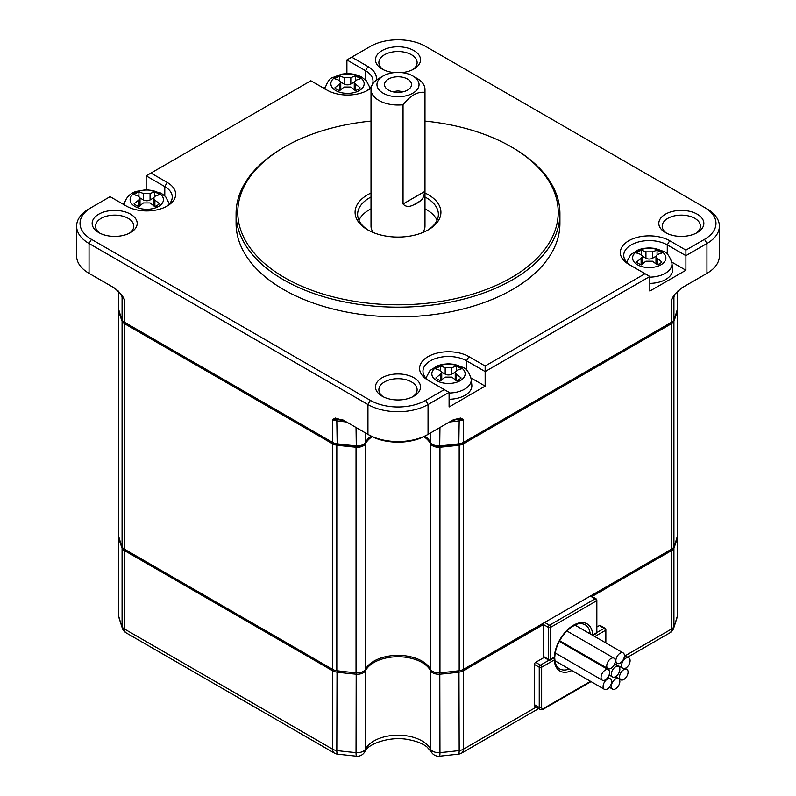 <?xml version="1.0" encoding="UTF-8"?>
<svg xmlns="http://www.w3.org/2000/svg" width="796" height="796" viewBox="0 0 796 796"><rect width="100%" height="100%" fill="white"/><g stroke="black" fill="none" stroke-linecap="round" stroke-linejoin="round"><path stroke-width="1.19" d="M340.768 82.078L344.21 84.058A4.676 2.696 0 0 0 350.817 84.058L350.817 77.65A59.402 34.298 -60 0 1 355.344 76.048L355.344 80.555M355.344 76.048A14.875 8.587 180 0 1 360.16 78.824A59.402 34.298 120 0 0 355.623 80.426L354.26 82.117L354.26 88.744A4.676 2.696 0 0 0 355.514 90.585M350.817 84.058L354.26 82.078M339.514 90.585A4.676 2.696 0 0 0 340.768 88.744L340.768 82.117L339.394 84.247L339.394 90.545M355.623 90.545L355.623 84.247A59.402 34.298 60 0 1 360.16 87.868A14.875 8.587 180 0 1 358.031 89.421A14.875 8.587 180 0 1 355.344 90.644A59.402 34.298 -120 0 0 350.817 87.023L344.21 87.023A59.402 34.298 120 0 0 339.673 90.644A14.875 8.587 180 0 1 334.867 87.868A59.402 34.298 -60 0 1 339.394 84.247M339.673 80.555L339.673 76.048A14.875 8.587 180 0 0 336.997 77.282A14.875 8.587 180 0 0 334.867 78.824A59.402 34.298 -120 0 1 339.394 80.426L340.768 82.117M642.491 256.272L645.934 258.262A4.676 2.696 0 0 0 652.541 258.262L652.541 251.854A59.402 34.298 -60 0 1 657.068 250.252L657.068 254.76M657.068 250.252A14.875 8.587 180 0 1 661.884 253.029A59.402 34.298 120 0 0 657.347 254.63L655.984 256.322L655.984 262.949A4.676 2.696 0 0 0 657.237 264.789M339.673 76.048A59.402 34.298 60 0 1 344.21 77.65L344.21 84.058M350.817 77.65L344.21 77.65M355.623 84.247L354.26 82.117M657.347 264.75L657.347 258.441A59.402 34.298 60 0 1 661.884 262.073A14.875 8.587 180 0 1 658.61 264.212A14.875 8.587 180 0 1 657.068 264.849A59.402 34.298 -120 0 0 652.541 261.217L645.934 261.217A59.402 34.298 120 0 0 641.397 264.849A14.875 8.587 180 0 1 636.591 262.073A59.402 34.298 -60 0 1 641.118 258.441L641.118 264.75M606.751 665.884A6.04 3.482 120 0 0 607.995 668.64A6.04 3.482 120 0 0 611.01 668.341A6.04 3.482 120 0 0 615.278 660.959A6.04 3.482 120 0 0 614.034 658.192A6.04 3.482 120 0 0 609.378 659.804A6.04 3.482 120 0 0 606.751 665.884M325.156 87.082L323.475 88.058M366.667 90.834A25.502 14.726 0 0 0 373.016 81.112A25.502 14.726 0 0 0 365.543 70.705L365.543 79.948M146.166 189.577L146.166 175.846L150.971 173.07L167.2 182.443A28.905 16.686 180 0 1 167.2 206.035A28.905 16.686 180 0 1 126.325 206.035L110.097 196.662L91.47 207.428A39.103 22.577 0 0 0 91.47 239.347L370.349 400.358A39.103 22.577 0 0 0 425.651 400.358L444.277 389.602L428.049 380.229A28.905 16.686 180 0 1 428.049 356.638A28.905 16.686 180 0 1 468.924 356.638L485.152 366.011L645.029 273.705L628.8 264.332A28.905 16.686 180 0 1 628.8 240.74A28.905 16.686 180 0 1 669.675 240.74L685.903 250.103L704.53 239.347A39.103 22.577 0 0 0 704.53 207.428L425.651 46.417A39.103 22.577 0 0 0 370.349 46.417L346.907 59.949L365.543 70.705L367.951 66.536A28.905 16.686 180 0 1 376.229 80.237M346.907 59.949L346.907 73.67M124.415 202.98L122.723 203.955M371.135 87.948A28.905 16.686 180 0 1 367.951 90.137A28.905 16.686 180 0 1 327.076 90.137L310.848 80.764L150.971 173.07M351.723 57.173L367.951 66.536M146.166 175.846L164.792 186.602L164.792 195.846M91.47 207.428L89.062 208.811A42.496 24.537 0 0 0 76.615 226.163L76.615 256.004A42.496 24.537 0 0 0 89.062 273.356L114.365 287.963L121.688 294.709L124.365 299.286L121.688 294.709M76.615 226.163A42.496 24.537 0 0 0 89.062 243.516L367.951 404.527A42.496 24.537 0 0 0 428.049 404.527L449.093 392.378L444.277 389.602M706.938 208.811L704.53 207.428L706.938 208.811A42.496 24.537 0 0 1 719.385 226.163L719.385 256.004A42.496 24.537 0 0 1 706.938 273.356L705.137 274.401A39.949 23.064 0 0 0 705.166 274.371M413.93 377.772A22.527 13.005 180 0 1 413.93 396.159A22.527 13.005 180 0 1 382.07 396.159L382.07 396.159A22.527 13.005 180 0 1 382.07 377.772A22.527 13.005 180 0 1 413.93 377.772M697.256 214.194A22.527 13.005 180 0 1 697.256 232.581L697.256 232.581A22.527 13.005 180 0 1 665.406 232.581L665.406 232.581A22.527 13.005 180 0 1 665.406 214.194A22.527 13.005 180 0 1 697.256 214.194M394.249 72.625A22.527 13.005 180 0 1 382.07 69.003L382.07 69.003A22.527 13.005 180 0 1 382.07 50.606A22.527 13.005 180 0 1 413.93 50.606A22.527 13.005 180 0 1 413.93 69.003A22.527 13.005 180 0 1 401.751 72.625M98.744 232.581L98.744 232.581A22.527 13.005 180 0 1 98.744 214.194A22.527 13.005 180 0 1 130.594 214.194A22.527 13.005 180 0 1 130.594 232.581A22.527 13.005 180 0 1 98.744 232.581M371.016 121.101A160.225 92.505 0 0 0 284.699 146.872L283.495 147.568A161.926 93.49 0 0 0 236.074 213.666L236.074 223.387A161.926 93.49 0 0 0 283.505 289.495A161.926 93.49 0 0 0 459.969 309.753A161.926 93.49 0 0 0 559.926 223.387L559.926 213.666A161.926 93.49 0 0 0 512.505 147.568A161.926 93.49 0 0 0 512.495 147.568L511.301 146.872A160.225 92.505 0 0 0 424.984 121.101M165.926 206.731A25.502 14.726 0 0 0 172.264 197.01A25.502 14.726 0 0 0 164.792 186.602L167.2 182.443M624.412 655.685A6.04 3.482 120 0 0 623.159 652.919A6.04 3.482 120 0 0 620.144 653.217A6.04 3.482 120 0 0 615.875 660.61A6.04 3.482 120 0 0 617.119 663.376A6.04 3.482 120 0 0 621.775 661.755A6.04 3.482 120 0 0 624.412 655.685M335.325 418.049L336.668 419.353L344.449 420.805L335.325 418.049L332.648 419.542L332.648 442.447L333.852 443.133L124.365 322.191L124.365 299.286A8.497 4.905 180 0 1 122.077 296.878L122.077 319.783A8.497 4.905 0 0 0 124.365 322.191L333.852 443.133A6.796 3.93 0 0 0 337.186 444.198A280.928 162.195 0 0 0 356.29 446.238A6.796 3.93 0 0 0 362.11 445.133L363.314 444.447A8.497 4.905 0 0 0 365.444 442.387L365.444 432.925M342.648 419.761L367.951 434.367A42.496 24.537 0 0 0 428.049 434.367L453.352 419.761L451.551 420.805L456.944 419.373L463.352 419.542L460.675 418.049L453.352 419.761M121.917 295.963A4.249 3.383 159 0 1 122.077 296.878A282.63 163.17 180 0 1 121.4 295.057L118.206 290.958L114.365 287.963M90.834 274.371A39.949 23.064 0 0 0 90.863 274.401L89.062 273.356L89.062 243.516L91.47 239.347M90.863 274.401L89.062 273.356M677.495 310.072A282.63 163.17 180 0 1 673.923 321.176A8.497 4.905 180 0 1 671.635 323.584L671.635 549.14A8.497 4.905 0 0 0 673.923 546.733A282.63 163.17 0 0 0 677.495 535.628A8.497 4.905 0 0 0 677.585 534.902L677.585 309.345A8.497 4.905 180 0 1 677.495 310.072L677.495 535.628A8.497 4.905 0 0 1 677.585 536.295L677.585 534.902M677.505 308.649A8.497 4.905 180 0 1 677.585 309.345L677.585 291.177M124.365 323.584L332.648 443.83L332.648 669.386L124.365 549.14L124.365 323.584A8.497 4.905 180 0 1 122.077 321.176A282.63 163.17 180 0 1 118.504 310.072A8.497 4.905 180 0 1 118.415 309.345A8.497 4.905 180 0 1 118.495 308.649M372.14 436.686A33.999 19.631 0 0 0 365.444 443.77A8.497 4.905 180 0 1 356.041 447.213A282.63 163.17 180 0 1 336.817 445.153A8.497 4.905 180 0 1 332.648 443.83M671.635 549.14L463.352 669.386L463.352 443.83A8.497 4.905 180 0 1 459.183 445.153A282.63 163.17 180 0 1 439.959 447.213A8.497 4.905 180 0 1 430.556 443.77A33.999 19.631 0 0 0 423.86 436.686M463.352 443.83L671.635 323.584M430.556 432.925L430.556 442.387A8.497 4.905 0 0 0 432.686 444.447L433.89 445.133A6.796 3.93 0 0 0 439.71 446.238A280.928 162.195 0 0 0 458.814 444.198A6.796 3.93 0 0 0 462.148 443.133L670.431 322.887A6.796 3.93 0 0 0 670.451 322.877L671.635 322.191L670.431 322.887M125.549 322.877A6.796 3.93 0 0 0 125.569 322.887L124.365 322.191L125.569 322.887M645.029 273.705L649.835 276.481L649.835 291.057L685.903 270.232L671.764 262.073M485.152 366.011L485.152 371.563L649.835 276.481M669.675 240.74L667.267 244.899A25.502 14.726 0 0 0 639.477 241.705A25.502 14.726 0 0 0 623.736 255.307A25.502 14.726 0 0 0 631.168 265.705M685.903 250.103L685.903 255.655L706.938 243.516A42.496 24.537 0 0 0 719.385 226.163M667.267 254.143L667.267 244.899L685.903 255.655L685.903 270.232M468.924 356.638L466.516 360.797A25.502 14.726 0 0 0 438.725 357.613A25.502 14.726 0 0 0 422.984 371.215A25.502 14.726 0 0 0 430.417 381.602M466.516 370.04L466.516 360.797L485.152 371.563L485.152 386.13L471.023 377.971M412.626 396.856A19.124 11.044 0 0 0 417.124 389.741A19.124 11.044 0 0 0 411.522 381.931A19.124 11.044 0 0 0 390.677 379.543A19.124 11.044 0 0 0 378.876 389.741A19.124 11.044 0 0 0 383.374 396.856M652.541 258.262L655.984 256.272M641.238 264.789A4.676 2.696 0 0 0 642.491 262.949L642.491 256.322L641.118 258.441M695.963 233.278A19.124 11.044 0 0 0 700.46 226.163A19.124 11.044 0 0 0 694.858 218.353A19.124 11.044 0 0 0 674.013 215.965A19.124 11.044 0 0 0 662.202 226.163A19.124 11.044 0 0 0 666.7 233.278M412.626 69.7A19.124 11.044 0 0 0 417.124 62.585A19.124 11.044 0 0 0 411.522 54.775A19.124 11.044 0 0 0 390.677 52.377A19.124 11.044 0 0 0 378.876 62.585A19.124 11.044 0 0 0 383.374 69.7M129.3 233.278A19.124 11.044 0 0 0 133.798 226.163A19.124 11.044 0 0 0 128.196 218.353A19.124 11.044 0 0 0 101.142 218.353A19.124 11.044 0 0 0 95.54 226.163A19.124 11.044 0 0 0 100.037 233.278M388.448 90.097A13.512 7.801 0 0 0 410.338 87.769A13.512 7.801 0 0 0 407.552 79.063A13.512 7.801 0 0 0 390.339 78.157A13.512 7.801 0 0 0 385.662 87.769A13.512 7.801 0 0 0 388.448 90.097M236.074 213.666A161.926 93.49 0 0 0 283.505 279.774A161.926 93.49 0 0 0 459.969 300.042A161.926 93.49 0 0 0 559.926 213.666M630.104 660.64A6.04 3.482 120 0 0 628.85 657.874A6.04 3.482 120 0 0 625.835 658.173A6.04 3.482 120 0 0 621.567 665.565A6.04 3.482 120 0 0 622.81 668.332A6.04 3.482 120 0 0 627.467 666.71A6.04 3.482 120 0 0 630.104 660.64M619.845 681.406A6.04 3.482 120 0 0 618.591 678.65A6.04 3.482 120 0 0 613.945 680.262A6.04 3.482 120 0 0 611.308 686.331A6.04 3.482 120 0 0 612.562 689.097A6.04 3.482 120 0 0 615.577 688.799A6.04 3.482 120 0 0 619.845 681.406M609.587 672.481A6.04 3.482 120 0 0 608.343 669.715A6.04 3.482 120 0 0 603.686 671.336A6.04 3.482 120 0 0 601.06 677.406A6.04 3.482 120 0 0 602.303 680.172A6.04 3.482 120 0 0 605.318 679.874A6.04 3.482 120 0 0 609.587 672.481M332.648 419.542L336.668 419.353A4.249 0.746 97.3 0 1 336.817 420.865A8.497 4.905 180 0 1 332.648 419.542M332.648 442.447A8.497 4.905 0 0 0 336.817 443.76A282.63 163.17 0 0 0 356.041 445.83A8.497 4.905 0 0 0 363.314 444.447M615.577 676.65A6.04 3.482 120 0 0 619.845 669.267A6.04 3.482 120 0 0 618.591 666.501A6.04 3.482 120 0 0 613.945 668.113A6.04 3.482 120 0 0 611.308 674.192A6.04 3.482 120 0 0 612.562 676.948A6.04 3.482 120 0 0 615.577 676.65M430.556 443.77L430.556 669.337A8.497 4.905 180 0 0 439.959 672.769A282.63 163.17 0 0 0 459.183 670.71A8.497 4.905 0 0 0 463.352 669.386M430.556 669.337A33.999 19.631 0 0 0 398 655.357A33.999 19.631 0 0 0 365.444 669.337L365.444 443.77M332.648 669.386A8.497 4.905 0 0 0 336.817 670.71A282.63 163.17 0 0 0 356.041 672.769A8.497 4.905 0 0 0 365.444 669.337M118.504 310.072L118.504 535.628A8.497 4.905 0 0 0 118.415 536.295L118.415 534.902A8.497 4.905 0 0 0 118.504 535.628A282.63 163.17 0 0 0 122.077 546.733A8.497 4.905 0 0 0 124.365 549.14M118.415 487.908L118.415 307.962A8.497 4.905 0 0 0 118.504 308.689L118.504 291.276M554.613 657.526L554.305 659.904A27.203 15.701 120 0 0 571.846 670.521M641.397 254.76L641.397 250.252A14.875 8.587 180 0 0 639.865 250.879A14.875 8.587 180 0 0 636.591 253.029A59.402 34.298 -120 0 1 641.118 254.63L642.491 256.322M674.312 294.709L681.635 287.963L674.312 294.709L671.635 299.286L671.635 322.191A8.497 4.905 0 0 0 673.923 319.783A282.63 163.17 0 0 0 677.495 308.689A8.497 4.905 0 0 0 677.585 307.962M424.517 92.346L424.517 191.597C424.238 196.055 422.785 199.209 420.159 201.05A26.984 15.582 180 0 1 413.413 204.95C409.064 207.149 405.612 206.831 403.045 203.995L403.045 104.744C410.199 95.679 417.353 91.54 424.517 92.346A26.984 15.582 0 0 0 424.984 89.441A26.984 15.582 0 0 0 417.084 78.426L412.875 75.988A21.034 12.149 180 0 1 412.875 93.172A21.034 12.149 180 0 1 383.125 93.172A21.034 12.149 180 0 1 383.125 75.988A21.034 12.149 180 0 1 412.875 75.988L417.084 78.426M652.541 251.854L645.934 251.854L645.934 258.262M122.077 319.783A282.63 163.17 180 0 1 118.504 308.689M430.556 442.387A33.999 19.631 0 0 0 424.994 436.108M371.006 436.108A33.999 19.631 0 0 0 365.444 442.387M628.064 672.083A6.04 3.482 120 0 0 626.82 669.327A6.04 3.482 120 0 0 623.805 669.625A6.04 3.482 120 0 0 619.537 677.018A6.04 3.482 120 0 0 620.78 679.774A6.04 3.482 120 0 0 625.437 678.162A6.04 3.482 120 0 0 628.064 672.083M432.686 444.447A8.497 4.905 0 0 0 439.959 445.83A282.63 163.17 0 0 0 459.183 443.76A8.497 4.905 0 0 0 463.352 442.447L463.352 419.542A8.497 4.905 180 0 1 459.183 420.865L458.814 444.198M462.148 443.133L671.635 322.191M681.635 287.963L706.938 273.356L706.938 243.516L704.53 239.347M449.093 392.378L449.093 406.955L485.152 386.13M284.699 146.872A160.225 92.505 0 0 0 284.699 277.695A160.225 92.505 0 0 0 511.291 277.695A160.225 92.505 0 0 0 511.301 146.872L512.505 147.568M154.882 206.453L154.882 200.144A59.402 34.298 60 0 1 159.409 203.776A14.875 8.587 180 0 1 156.135 205.915A14.875 8.587 180 0 1 154.603 206.552A59.402 34.298 -120 0 0 150.066 202.92L143.459 202.92A59.402 34.298 120 0 0 138.932 206.552A14.875 8.587 180 0 1 134.116 203.776A59.402 34.298 -60 0 1 138.653 200.144L140.016 198.025L138.653 196.333A59.402 34.298 -120 0 0 134.116 194.721A14.875 8.587 180 0 1 137.39 192.582A14.875 8.587 180 0 1 138.932 191.945A59.402 34.298 60 0 1 143.459 193.557L143.459 199.965A4.676 2.696 0 0 0 150.066 199.965L153.509 197.975M150.066 199.965L150.066 193.557L143.459 193.557M150.066 193.557A59.402 34.298 -60 0 1 154.603 191.945A14.875 8.587 180 0 1 159.409 194.721A59.402 34.298 120 0 0 154.882 196.333L153.509 198.025L153.509 204.652A4.676 2.696 0 0 0 154.762 206.492M154.882 200.144L153.509 198.025M370.349 400.358L367.951 404.527L367.951 434.367L369.752 435.412A39.949 23.064 0 0 0 426.248 435.412L428.049 434.367L428.049 404.527L425.651 400.358M460.675 418.049L459.332 419.353A4.249 0.746 82.7 0 0 459.183 420.865A282.63 163.17 180 0 1 449.471 421.999M449.093 399.274A23.373 13.492 0 0 0 471.819 384.956L471.192 379.095A22.746 13.134 180 0 1 449.093 393.035M649.835 283.376A23.373 13.492 0 0 0 672.57 269.048L671.933 263.197C670.013 256.62 667.227 252.7 663.585 251.417L655.307 248.432L649.337 247.864L643.268 248.412L638.402 249.765L630.691 254.65L626.681 262.183M671.635 299.286L674.6 295.067A282.63 163.17 180 0 1 673.923 296.878A8.497 4.905 180 0 1 671.635 299.286M424.984 193.01A42.924 24.785 180 0 1 428.357 194.761A42.924 24.785 180 0 1 428.357 229.805A42.924 24.785 180 0 1 367.643 229.805L367.643 229.805A42.924 24.785 180 0 1 371.016 193.01M641.397 250.252A59.402 34.298 60 0 1 645.934 251.854M138.932 191.945L138.932 196.463M138.763 206.492A4.676 2.696 0 0 0 140.016 204.652L140.016 198.025M154.603 191.945L154.603 196.463M402.328 91.978A6.378 3.682 0 0 0 393.672 91.978M140.016 197.975L143.459 199.965M383.125 75.988L378.916 78.426A26.984 15.582 0 0 0 371.016 89.441A26.984 15.582 0 0 0 378.916 100.455A26.984 15.582 0 0 0 403.045 104.744M456.605 380.647L456.605 374.349L455.232 372.22L455.232 378.846A4.676 2.696 0 0 0 456.486 380.687M441.74 372.18L445.183 374.16A4.676 2.696 0 0 0 451.79 374.16L455.232 372.18M440.486 380.687A4.676 2.696 0 0 0 441.74 378.846L441.74 372.22L440.377 374.349L440.377 380.647M590.333 596.075L595.139 598.851A1.701 0.985 -60 0 1 595.995 598.771L590.831 595.786M592.035 596.483L671.635 550.524A8.497 4.905 0 0 0 673.923 548.116A282.63 163.17 0 0 0 677.495 537.021A8.497 4.905 0 0 0 677.585 536.295L677.585 614.721A8.497 4.905 0 0 1 677.495 615.447L677.197 536.753M122.584 547.628L122.077 548.116L122.077 626.542A8.497 4.905 0 0 0 124.365 628.949L124.365 550.524A8.497 4.905 0 0 1 122.077 548.116A282.63 163.17 180 0 1 118.504 537.021L118.504 615.447A8.497 4.905 0 0 1 118.415 614.721L118.415 536.295A8.497 4.905 0 0 0 118.504 537.021L118.803 536.753M124.962 549.489L124.365 550.524L332.648 670.779A8.497 4.905 0 0 0 336.817 672.103A282.63 163.17 0 0 0 356.041 674.162A8.497 4.905 0 0 0 365.444 670.72L364.876 670.142M431.124 670.142L430.556 670.72A33.999 19.631 0 0 0 398 656.75A33.999 19.631 0 0 0 365.444 670.72L365.444 749.145A8.497 4.905 0 0 1 356.041 752.588A8.497 1.035 95 0 0 356.568 756.2L337.584 754.16A8.497 1.502 97.3 0 1 336.817 750.529A282.63 163.17 0 0 0 356.041 752.588L356.19 672.779M439.81 672.779L439.959 752.588A8.497 4.905 180 0 1 432.686 751.205A8.497 4.905 180 0 1 430.556 749.145L430.556 670.72A8.497 4.905 0 0 0 439.959 674.162A282.63 163.17 0 0 0 459.183 672.103A8.497 4.905 0 0 0 463.352 670.779L543.449 624.532L542.852 623.487M427.422 230.323A40.377 23.313 0 0 0 438.377 214.363A40.377 23.313 0 0 0 426.547 197.886A40.377 23.313 0 0 0 424.984 197.03M371.016 197.03A40.377 23.313 0 0 0 357.623 214.363A40.377 23.313 0 0 0 368.578 230.323M599.348 625.576L604.154 628.352A1.701 0.985 -60 0 1 605.01 628.263L600.204 625.487A1.701 0.985 120 0 0 599.348 625.576L596.841 627.019M603.089 686.51A6.04 3.482 120 0 0 604.333 689.276A6.04 3.482 120 0 0 607.358 688.978A6.04 3.482 120 0 0 611.617 681.585A6.04 3.482 120 0 0 610.373 678.819A6.04 3.482 120 0 0 605.716 680.441A6.04 3.482 120 0 0 603.089 686.51M422.577 232.601A26.984 15.582 0 0 0 424.984 226.163L424.984 89.441M543.449 657.028L548.613 660.013A1.701 0.985 -60 0 1 548.265 659.237L548.265 627.308A1.701 0.985 0 0 0 550.663 627.308L596.343 600.94A1.701 0.985 -120 0 0 595.139 598.851L549.459 625.228A1.701 0.985 -60 0 0 548.265 627.308L543.449 624.532L543.449 657.844L535.638 662.362A1.701 0.985 120 0 0 534.434 664.441L534.434 704.689A4.249 2.458 120 0 0 535.32 706.639L540.126 709.415L543.101 709.286A1.701 0.985 -120 0 0 543.449 708.51L590.552 681.316M657.347 258.441L655.984 256.322M437.064 220.263A40.377 23.313 0 0 0 426.547 209.676A40.377 23.313 0 0 0 424.984 208.821M554.275 657.148L550.663 659.237L550.663 627.308A1.701 0.985 -120 0 0 549.459 625.228L544.653 622.452M554.305 657.128A27.203 15.701 -60 0 1 573.508 625.228A27.203 15.701 -60 0 1 592.702 634.969L592.532 635.238M441.74 372.22L440.377 370.528A59.402 34.298 -120 0 0 435.84 368.926A14.875 8.587 180 0 1 439.113 366.777A14.875 8.587 180 0 1 440.656 366.15A59.402 34.298 60 0 1 445.183 367.752L445.183 374.16M451.79 374.16L451.79 367.752L445.183 367.752M451.79 367.752A59.402 34.298 -60 0 1 456.327 366.15A14.875 8.587 180 0 1 461.133 368.926A59.402 34.298 120 0 0 456.605 370.528L455.232 372.22M456.605 374.349A59.402 34.298 60 0 1 461.133 377.971A14.875 8.587 180 0 1 457.859 380.12A14.875 8.587 180 0 1 456.327 380.747A59.402 34.298 -120 0 0 451.79 377.125L445.183 377.125A59.402 34.298 120 0 0 440.656 380.747A14.875 8.587 180 0 1 435.84 377.971A59.402 34.298 -60 0 1 440.377 374.349M371.016 208.821A40.377 23.313 0 0 0 358.936 220.263M371.016 89.441L371.016 226.163A26.984 15.582 0 0 0 373.423 232.601M440.656 366.15L440.656 370.657M456.327 366.15L456.327 370.657M335.733 90.545A16.656 9.622 0 0 0 359.295 90.545A16.656 9.622 0 0 0 359.295 76.953A16.656 9.622 0 0 0 335.733 76.953A16.656 9.622 0 0 0 335.733 90.545M158.543 192.851A16.656 9.622 180 0 1 158.543 206.453A16.656 9.622 180 0 1 157.26 207.119A16.656 9.622 180 0 1 134.982 206.453A16.656 9.622 180 0 1 136.275 192.184A16.656 9.622 180 0 1 158.543 192.851M367.951 434.367L369.752 435.412M337.186 444.198L336.817 420.865A282.63 163.17 180 0 0 346.529 421.999M673.923 546.733L673.923 321.176M459.183 670.71L459.183 445.153M439.959 672.769L439.959 447.213M356.041 672.769L356.041 447.213M336.817 670.71L336.817 445.153M122.077 546.733L122.077 321.176M569.259 669.018A25.502 14.726 -60 0 1 559.548 668.829C556.663 667.287 555.071 663.755 554.772 658.232M424.517 191.597L403.045 203.995M420.159 201.05L413.413 204.95M356.29 446.238L356.041 427.492M439.71 446.238L439.959 427.492M156.135 205.915A59.501 30.606 64.9 0 1 157.26 207.119M673.923 319.783L673.923 296.878A4.249 3.383 21 0 1 674.083 295.943M677.495 291.276L677.495 308.689M138.653 200.144L138.653 206.453M625.188 655.765L671.635 628.949L671.635 550.524L671.038 549.489M627.686 657.207L669.874 632.84A8.497 4.905 60 0 0 671.635 628.949A8.497 4.905 0 0 0 673.923 626.542L673.923 548.116L673.416 547.628M594.781 636.541L605.358 630.432L605.358 642.651M534.434 664.441L539.24 667.217L539.24 707.465A1.701 0.985 0 0 0 541.648 707.465L541.648 667.217L554.305 659.904M541.648 707.465A2.547 1.473 120 0 0 543.449 708.51M118.415 614.721A8.497 8.497 0 0 0 118.684 616.86L122.435 628.532A8.497 8.497 0 0 0 126.126 632.84L334.41 753.096A8.497 4.905 -60 0 1 332.648 749.205L332.648 670.779L333.265 669.715M126.126 632.84A8.497 4.905 -60 0 1 124.365 628.949L332.648 749.205A8.497 4.905 0 0 0 336.817 750.529L337.036 670.739M356.568 756.2A8.497 8.497 0 0 0 364.837 751.663A8.497 6.647 -152.5 0 0 365.444 749.145A33.999 19.631 0 0 1 398 735.176A33.999 19.631 0 0 1 430.556 749.145A8.497 6.647 -27.5 0 0 431.163 751.663A8.497 8.497 0 0 0 439.432 756.2A8.497 1.035 85 0 0 439.959 752.588A282.63 163.17 0 0 0 459.183 750.529L458.964 670.739M439.432 756.2L458.416 754.16A8.497 1.502 82.7 0 0 459.183 750.529A8.497 4.905 0 0 0 463.352 749.205L463.352 670.779L462.735 669.715M592.871 635.437L595.995 633.636A1.701 0.985 -120 0 0 596.343 632.86L596.343 600.94A1.701 0.985 0 0 0 596.841 600.244A1.701 1.701 0 0 0 595.985 598.771M673.923 626.542A282.63 163.17 0 0 0 677.495 615.447A8.497 6.865 14.6 0 1 677.316 616.86L673.565 628.532A8.497 6.776 21 0 0 673.923 626.542M118.684 616.86A8.497 6.865 -14.6 0 1 118.504 615.447A282.63 163.17 0 0 0 122.077 626.542A8.497 6.776 -21 0 0 122.435 628.532M536.196 707.147L463.352 749.205A8.497 4.905 60 0 1 461.59 753.096L538.683 708.579M548.613 660.013A1.701 1.701 0 0 0 550.315 660.013A1.701 0.985 -120 0 0 550.663 659.237A1.701 0.985 0 0 1 548.265 659.237L543.449 656.461M595.995 633.636A1.701 1.701 0 0 0 596.841 632.163A1.701 0.985 0 0 1 596.343 632.86L592.702 634.969M436.705 380.647A16.656 9.622 180 0 1 436.705 367.046A16.656 9.622 180 0 1 437.989 366.379A16.656 9.622 180 0 1 460.267 367.046A16.656 9.622 180 0 1 458.984 381.314A16.656 9.622 180 0 1 436.705 380.647M649.835 277.137A22.746 13.134 0 0 0 671.933 263.197M661.018 251.148A16.656 9.622 180 0 1 661.018 264.75A16.656 9.622 180 0 1 659.725 265.416A16.656 9.622 180 0 1 637.457 264.75A16.656 9.622 180 0 1 638.74 250.481A16.656 9.622 180 0 1 661.018 251.148M605.856 642.929L605.856 629.736A1.701 0.985 0 0 1 605.358 630.432A1.701 0.985 60 0 0 604.154 628.352L596.781 632.611M549.021 660.183L540.444 665.138L535.638 662.362M539.24 667.217A1.701 0.985 -60 0 1 540.444 665.138A1.701 0.985 60 0 1 541.648 667.217A1.701 0.985 0 0 1 539.24 667.217M534.434 704.689L539.24 707.465A4.249 2.458 120 0 0 540.126 709.415M550.315 660.013L554.772 657.436C555.28 648.053 559.18 639.347 566.503 631.308C577.886 621.119 581.438 623.447 585.05 624.661A25.502 14.726 -60 0 1 590.204 633.895M457.859 380.12A59.501 30.606 64.9 0 1 458.984 381.314M658.61 264.212A59.501 30.606 64.9 0 1 659.725 265.416M370.07 87.978L366.399 80.814L361.862 77.222C355.732 73.928 348.956 72.933 341.534 74.217L332.479 77.63C329.723 78.257 327.166 82.038 324.808 88.993M623.159 652.919L574.931 625.079M618.591 678.65L615.358 676.779M169.319 203.885L165.648 196.712L161.11 193.12L146.862 189.567L135.927 191.468C129.489 193.637 125.539 198.114 124.067 204.9M608.343 669.715L559.27 641.387M612.562 676.948L609.129 674.968M118.415 534.902L118.415 309.345M677.585 487.908L677.585 309.345M622.81 668.332L614.741 663.665M705.137 274.401L706.938 273.356M543.101 709.286L591.05 681.605M620.78 679.774L615.477 676.709M471.192 379.095C469.262 372.528 466.476 368.598 462.834 367.324L454.566 364.339L448.586 363.772L442.516 364.319L437.651 365.672L429.94 370.548L425.93 378.08M604.333 689.276L554.961 660.77M596.841 632.163L596.841 600.244M669.874 632.84A8.497 8.497 0 0 0 673.565 628.532M677.316 616.86A8.497 8.497 0 0 0 677.585 614.721M334.41 753.096A8.497 8.497 0 0 0 337.584 754.16M431.163 751.663L426.925 746.897C422.696 743.573 416.676 741.175 408.885 739.693C389.98 735.554 367.075 744.35 364.837 751.663M607.995 668.64L559.628 640.72M458.416 754.16A8.497 8.497 0 0 0 461.59 753.096M605.856 629.736A1.701 1.701 0 0 0 605.01 628.263M602.303 680.172L555.21 652.979M610.373 678.819L607.895 677.386M626.82 669.327L625.149 668.361M617.119 663.376L615.149 662.232M628.85 657.874L624.392 655.307M614.034 658.192L566.851 630.949M618.591 666.501L614.542 664.163M612.562 689.097L609.348 687.247"/></g></svg>
